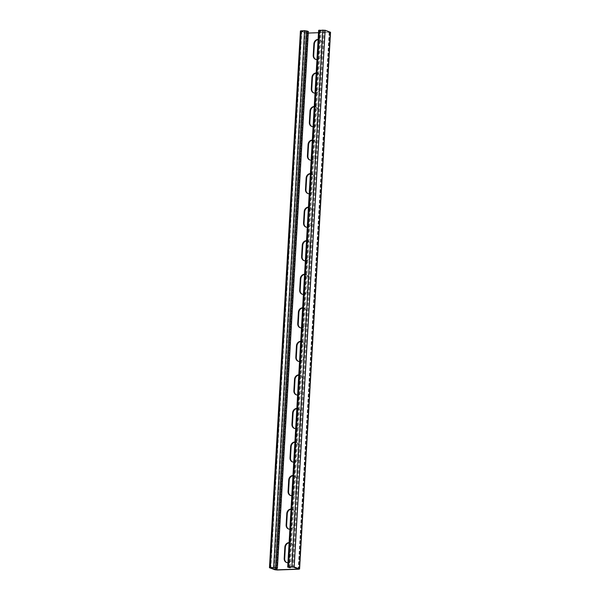 <?xml version="1.0" encoding="UTF-8"?>
<svg xmlns="http://www.w3.org/2000/svg" width="600" height="600" viewBox="0 0 600 600"><rect width="100%" height="100%" fill="white"/><g stroke="black" fill="none" stroke-linecap="round" stroke-linejoin="round"><path stroke-width="0.45" stroke-dasharray="3 2.25" d="M308.355 31.425L307.462 31.455L276.51 568.2M308.265 33.06L301.433 31.02L305.077 30.825L307.462 31.455M330.54 32.295L308.123 33.255L305.812 33.015L300.413 30.96M289.095 542.82A4.433 3.817 -69.9 0 1 290.752 542.985A4.433 3.817 -69.9 0 1 293.123 547.005L292.462 558.412L291.975 558.232L292.635 546.825A4.433 3.817 -69.9 0 0 290.265 542.805A4.433 3.817 -69.9 0 0 289.11 542.602M286.815 562.612A4.433 3.817 -69.9 0 0 287.055 562.71A4.433 3.817 -69.9 0 0 292.462 558.412M291.03 509.272A4.433 3.817 -69.9 0 1 292.688 509.438A4.433 3.817 -69.9 0 1 295.058 513.457L294.397 524.865L293.91 524.685L294.57 513.278A4.433 3.817 -69.9 0 0 292.2 509.257A4.433 3.817 -69.9 0 0 291.045 509.055M288.75 529.065A4.433 3.817 -69.9 0 0 288.99 529.162A4.433 3.817 -69.9 0 0 294.397 524.865M292.965 475.725A4.433 3.817 -69.9 0 1 294.623 475.89A4.433 3.817 -69.9 0 1 296.993 479.91L296.332 491.317L295.845 491.138L296.505 479.737A4.433 3.817 -69.9 0 0 294.135 475.71A4.433 3.817 -69.9 0 0 292.98 475.507M290.685 495.518A4.433 3.817 -69.9 0 0 290.925 495.615A4.433 3.817 -69.9 0 0 296.332 491.317M294.9 442.178A4.433 3.817 -69.9 0 1 296.558 442.342A4.433 3.817 -69.9 0 1 298.92 446.362L298.267 457.77L297.78 457.59L298.433 446.19A4.433 3.817 -69.9 0 0 296.07 442.162A4.433 3.817 -69.9 0 0 294.915 441.96M292.62 461.97A4.433 3.817 -69.9 0 0 292.86 462.067A4.433 3.817 -69.9 0 0 298.267 457.77M296.835 408.63A4.433 3.817 -69.9 0 1 298.493 408.795A4.433 3.817 -69.9 0 1 300.855 412.822L300.202 424.222L299.715 424.05L300.368 412.643A4.433 3.817 -69.9 0 0 298.005 408.615A4.433 3.817 -69.9 0 0 296.85 408.412M294.548 428.423A4.433 3.817 -69.9 0 0 294.788 428.528A4.433 3.817 -69.9 0 0 300.202 424.222M298.77 375.082A4.433 3.817 -69.9 0 1 300.428 375.248A4.433 3.817 -69.9 0 1 302.79 379.275L302.138 390.683L301.65 390.502L302.303 379.095A4.433 3.817 -69.9 0 0 299.94 375.067A4.433 3.817 -69.9 0 0 298.785 374.873M296.483 394.882A4.433 3.817 -69.9 0 0 296.722 394.98A4.433 3.817 -69.9 0 0 302.138 390.683M300.705 341.543A4.433 3.817 -69.9 0 1 302.362 341.7A4.433 3.817 -69.9 0 1 304.725 345.728L304.072 357.135L303.585 356.955L304.237 345.548A4.433 3.817 -69.9 0 0 301.875 341.528A4.433 3.817 -69.9 0 0 300.712 341.325M298.418 361.335A4.433 3.817 -69.9 0 0 298.657 361.433A4.433 3.817 -69.9 0 0 304.072 357.135M302.64 307.995A4.433 3.817 -69.9 0 1 304.298 308.16A4.433 3.817 -69.9 0 1 306.66 312.18L306 323.587L305.513 323.407L306.173 312A4.433 3.817 -69.9 0 0 303.81 307.98A4.433 3.817 -69.9 0 0 302.647 307.778M300.353 327.788A4.433 3.817 -69.9 0 0 300.593 327.885A4.433 3.817 -69.9 0 0 306 323.587M304.575 274.447A4.433 3.817 -69.9 0 1 306.233 274.612A4.433 3.817 -69.9 0 1 308.595 278.632L307.935 290.04L307.447 289.86L308.108 278.452A4.433 3.817 -69.9 0 0 305.745 274.433A4.433 3.817 -69.9 0 0 304.582 274.23M302.288 294.24A4.433 3.817 -69.9 0 0 302.528 294.337A4.433 3.817 -69.9 0 0 307.935 290.04M306.51 240.9A4.433 3.817 -69.9 0 1 308.168 241.065A4.433 3.817 -69.9 0 1 310.53 245.085L309.87 256.493L309.382 256.312L310.043 244.913A4.433 3.817 -69.9 0 0 307.68 240.885A4.433 3.817 -69.9 0 0 306.517 240.683M304.222 260.692A4.433 3.817 -69.9 0 0 304.462 260.79A4.433 3.817 -69.9 0 0 309.87 256.493M308.438 207.353A4.433 3.817 -69.9 0 1 310.095 207.517A4.433 3.817 -69.9 0 1 312.465 211.545L311.805 222.945L311.317 222.772L311.978 211.365A4.433 3.817 -69.9 0 0 309.608 207.337A4.433 3.817 -69.9 0 0 308.452 207.135M306.157 227.145A4.433 3.817 -69.9 0 0 306.397 227.25A4.433 3.817 -69.9 0 0 311.805 222.945M310.373 173.805A4.433 3.817 -69.9 0 1 312.03 173.97A4.433 3.817 -69.9 0 1 314.4 177.998L313.74 189.398L313.252 189.225L313.913 177.817A4.433 3.817 -69.9 0 0 311.543 173.79A4.433 3.817 -69.9 0 0 310.388 173.595M308.093 193.597A4.433 3.817 -69.9 0 0 308.332 193.702A4.433 3.817 -69.9 0 0 313.74 189.398M312.308 140.257A4.433 3.817 -69.9 0 1 313.965 140.422A4.433 3.817 -69.9 0 1 316.335 144.45L315.675 155.858L315.188 155.678L315.847 144.27A4.433 3.817 -69.9 0 0 313.478 140.25A4.433 3.817 -69.9 0 0 312.322 140.047M310.028 160.058A4.433 3.817 -69.9 0 0 310.267 160.155A4.433 3.817 -69.9 0 0 315.675 155.858M314.243 106.718A4.433 3.817 -69.9 0 1 315.9 106.875A4.433 3.817 -69.9 0 1 318.27 110.903L317.61 122.31L317.123 122.13L317.782 110.722A4.433 3.817 -69.9 0 0 315.413 106.703A4.433 3.817 -69.9 0 0 314.257 106.5M311.962 126.51A4.433 3.817 -69.9 0 0 312.202 126.608A4.433 3.817 -69.9 0 0 317.61 122.31M316.178 73.17A4.433 3.817 -69.9 0 1 317.835 73.335A4.433 3.817 -69.9 0 1 320.197 77.355L319.545 88.762L319.058 88.582L319.71 77.175A4.433 3.817 -69.9 0 0 317.347 73.155A4.433 3.817 -69.9 0 0 316.192 72.953M313.89 92.963A4.433 3.817 -69.9 0 0 314.13 93.06A4.433 3.817 -69.9 0 0 319.545 88.762M318.112 39.623A4.433 3.817 -69.9 0 1 319.77 39.787A4.433 3.817 -69.9 0 1 322.132 43.807L321.48 55.215L320.993 55.035L321.645 43.635A4.433 3.817 -69.9 0 0 319.282 39.608A4.433 3.817 -69.9 0 0 318.127 39.405M315.825 59.415A4.433 3.817 -69.9 0 0 316.065 59.512A4.433 3.817 -69.9 0 0 321.48 55.215M290.31 566.993L321.218 30.968L319.673 30.375L324.24 30.277L329.52 32.235L318.51 32.693M287.947 562.725A4.433 3.817 -69.9 0 0 291.975 558.232M289.882 529.178A4.433 3.817 -69.9 0 0 293.91 524.685M291.817 495.63A4.433 3.817 -69.9 0 0 295.845 491.138M293.752 462.09A4.433 3.817 -69.9 0 0 297.78 457.59M295.688 428.543A4.433 3.817 -69.9 0 0 299.715 424.05M297.623 394.995A4.433 3.817 -69.9 0 0 301.65 390.502M299.558 361.447A4.433 3.817 -69.9 0 0 303.585 356.955M301.493 327.9A4.433 3.817 -69.9 0 0 305.513 323.407M303.428 294.353A4.433 3.817 -69.9 0 0 307.447 289.86M305.355 260.805A4.433 3.817 -69.9 0 0 309.382 256.312M307.29 227.265A4.433 3.817 -69.9 0 0 311.317 222.772M309.225 193.718A4.433 3.817 -69.9 0 0 313.252 189.225M311.16 160.17A4.433 3.817 -69.9 0 0 315.188 155.678M313.095 126.623A4.433 3.817 -69.9 0 0 317.123 122.13M315.03 93.075A4.433 3.817 -69.9 0 0 319.058 88.582M316.965 59.528A4.433 3.817 -69.9 0 0 320.993 55.035M289.373 567.743L320.317 31.005L318.645 30.315M320.317 31.005L321.218 30.968M300.615 31.11L269.67 567.855M305.812 33.015L274.868 569.752M301.515 31.08L270.57 567.713M301.785 30.938L270.84 567.683M306.712 32.985L275.865 567.96M308.123 33.255L277.17 570M329.647 32.498L298.702 569.235M307.635 33.082L276.78 568.192M329.16 32.318L298.23 568.822M329.438 32.175L298.485 568.92M324.24 30.277L293.288 567.015M323.317 30.18L292.365 566.918M320.025 30.293L289.08 567.037M318.855 30.465L287.91 567.21M319.755 30.435L288.81 567.067M293.123 547.005L292.635 546.825M295.058 513.457L294.57 513.278M296.993 479.91L296.505 479.737M298.92 446.362L298.433 446.19M300.855 412.822L300.368 412.643M302.79 379.275L302.303 379.095M304.725 345.728L304.237 345.548M306.66 312.18L306.173 312M308.595 278.632L308.108 278.452M310.53 245.085L310.043 244.913M312.465 211.545L311.978 211.365M314.4 177.998L313.913 177.817M316.335 144.45L315.847 144.27M318.27 110.903L317.782 110.722M320.197 77.355L319.71 77.175M322.132 43.807L321.645 43.635M305.077 30.825L274.125 567.562M306 30.922L275.048 567.66M301.433 31.02L270.48 567.765M329.52 32.235L298.567 568.98M319.673 30.375L288.72 567.112M290.752 542.985L290.265 542.805M287.055 562.71L286.567 562.53M292.688 509.438L292.2 509.257M288.99 529.162L288.502 528.982M294.623 475.89L294.135 475.71M290.925 495.615L290.438 495.442M296.558 442.342L296.07 442.162M292.86 462.067L292.373 461.895M298.493 408.795L298.005 408.615M294.788 428.528L294.3 428.347M300.428 375.248L299.94 375.067M296.722 394.98L296.235 394.8M302.362 341.7L301.875 341.528M298.657 361.433L298.17 361.252M304.298 308.16L303.81 307.98M300.593 327.885L300.105 327.705M306.233 274.612L305.745 274.433M302.528 294.337L302.04 294.157M308.168 241.065L307.68 240.885M304.462 260.79L303.975 260.618M310.095 207.517L309.608 207.337M306.397 227.25L305.91 227.07M312.03 173.97L311.543 173.79M308.332 193.702L307.845 193.522M313.965 140.422L313.478 140.25M310.267 160.155L309.78 159.975M315.9 106.875L315.413 106.703M312.202 126.608L311.715 126.427M317.835 73.335L317.347 73.155M314.13 93.06L313.65 92.88M319.77 39.787L319.282 39.608M316.065 59.512L315.577 59.332"/><path stroke-width="0.9" d="M301.298 30.765L270.353 567.502L269.46 567.705L300.413 30.96L304.59 30.645L308.355 31.425L277.41 568.17L274.125 567.562L270.48 567.765L276.683 569.82L298.215 569.062L293.288 567.015L288.72 567.112L290.265 567.713L290.31 566.993M306.892 30.892L275.947 567.63L277.41 568.17M275.947 567.63L270.353 567.502M269.46 567.705L274.868 569.752L277.17 570L298.702 569.235L299.385 568.89L294.188 566.985L288.593 566.857L287.91 567.21L290.265 567.713M289.095 542.82A4.433 3.817 -69.9 0 0 285.345 547.283L284.692 558.683A4.433 3.817 -69.9 0 0 286.815 562.612M291.03 509.272A4.433 3.817 -69.9 0 0 287.28 513.735L286.62 525.143A4.433 3.817 -69.9 0 0 288.75 529.065M292.965 475.725A4.433 3.817 -69.9 0 0 289.215 480.188L288.555 491.595A4.433 3.817 -69.9 0 0 290.685 495.518M294.9 442.178A4.433 3.817 -69.9 0 0 291.15 446.64L290.49 458.048A4.433 3.817 -69.9 0 0 292.62 461.97M296.835 408.63A4.433 3.817 -69.9 0 0 293.085 413.092L292.425 424.5A4.433 3.817 -69.9 0 0 294.548 428.423M298.77 375.082A4.433 3.817 -69.9 0 0 295.02 379.545L294.36 390.952A4.433 3.817 -69.9 0 0 296.483 394.882M300.705 341.543A4.433 3.817 -69.9 0 0 296.955 346.005L296.295 357.405A4.433 3.817 -69.9 0 0 298.418 361.335M302.64 307.995A4.433 3.817 -69.9 0 0 298.89 312.457L298.23 323.865A4.433 3.817 -69.9 0 0 300.353 327.788M304.575 274.447A4.433 3.817 -69.9 0 0 300.817 278.91L300.165 290.317A4.433 3.817 -69.9 0 0 302.288 294.24M306.51 240.9A4.433 3.817 -69.9 0 0 302.752 245.362L302.1 256.77A4.433 3.817 -69.9 0 0 304.222 260.692M308.438 207.353A4.433 3.817 -69.9 0 0 304.688 211.815L304.035 223.222A4.433 3.817 -69.9 0 0 306.157 227.145M310.373 173.805A4.433 3.817 -69.9 0 0 306.623 178.267L305.962 189.675A4.433 3.817 -69.9 0 0 308.093 193.597M312.308 140.257A4.433 3.817 -69.9 0 0 308.558 144.727L307.897 156.127A4.433 3.817 -69.9 0 0 310.028 160.058M314.243 106.718A4.433 3.817 -69.9 0 0 310.493 111.18L309.832 122.58A4.433 3.817 -69.9 0 0 311.962 126.51M316.178 73.17A4.433 3.817 -69.9 0 0 312.428 77.633L311.767 89.04A4.433 3.817 -69.9 0 0 313.89 92.963M318.112 39.623A4.433 3.817 -69.9 0 0 314.362 44.085L313.702 55.492A4.433 3.817 -69.9 0 0 315.825 59.415M318.51 32.693L308.265 33.06M289.11 542.602A4.433 3.817 -69.9 0 0 284.858 547.102L284.205 558.51A4.433 3.817 -69.9 0 0 286.567 562.53A4.433 3.817 -69.9 0 0 287.947 562.725M291.045 509.055A4.433 3.817 -69.9 0 0 286.793 513.555L286.132 524.963A4.433 3.817 -69.9 0 0 288.502 528.982A4.433 3.817 -69.9 0 0 289.882 529.178M292.98 475.507A4.433 3.817 -69.9 0 0 288.728 480.007L288.067 491.415A4.433 3.817 -69.9 0 0 290.438 495.442A4.433 3.817 -69.9 0 0 291.817 495.63M294.915 441.96A4.433 3.817 -69.9 0 0 290.663 446.46L290.002 457.868A4.433 3.817 -69.9 0 0 292.373 461.895A4.433 3.817 -69.9 0 0 293.752 462.09M296.85 408.412A4.433 3.817 -69.9 0 0 292.597 412.92L291.938 424.32A4.433 3.817 -69.9 0 0 294.3 428.347A4.433 3.817 -69.9 0 0 295.688 428.543M298.785 374.873A4.433 3.817 -69.9 0 0 294.532 379.373L293.873 390.772A4.433 3.817 -69.9 0 0 296.235 394.8A4.433 3.817 -69.9 0 0 297.623 394.995M300.712 341.325A4.433 3.817 -69.9 0 0 296.468 345.825L295.808 357.233A4.433 3.817 -69.9 0 0 298.17 361.252A4.433 3.817 -69.9 0 0 299.558 361.447M302.647 307.778A4.433 3.817 -69.9 0 0 298.403 312.278L297.743 323.685A4.433 3.817 -69.9 0 0 300.105 327.705A4.433 3.817 -69.9 0 0 301.493 327.9M304.582 274.23A4.433 3.817 -69.9 0 0 300.33 278.73L299.678 290.138A4.433 3.817 -69.9 0 0 302.04 294.157A4.433 3.817 -69.9 0 0 303.428 294.353M306.517 240.683A4.433 3.817 -69.9 0 0 302.265 245.183L301.612 256.59A4.433 3.817 -69.9 0 0 303.975 260.618A4.433 3.817 -69.9 0 0 305.355 260.805M308.452 207.135A4.433 3.817 -69.9 0 0 304.2 211.635L303.548 223.042A4.433 3.817 -69.9 0 0 305.91 227.07A4.433 3.817 -69.9 0 0 307.29 227.265M310.388 173.595A4.433 3.817 -69.9 0 0 306.135 178.095L305.475 189.495A4.433 3.817 -69.9 0 0 307.845 193.522A4.433 3.817 -69.9 0 0 309.225 193.718M312.322 140.047A4.433 3.817 -69.9 0 0 308.07 144.547L307.41 155.955A4.433 3.817 -69.9 0 0 309.78 159.975A4.433 3.817 -69.9 0 0 311.16 160.17M314.257 106.5A4.433 3.817 -69.9 0 0 310.005 111L309.345 122.407A4.433 3.817 -69.9 0 0 311.715 126.427A4.433 3.817 -69.9 0 0 313.095 126.623M316.192 72.953A4.433 3.817 -69.9 0 0 311.94 77.453L311.28 88.86A4.433 3.817 -69.9 0 0 313.65 92.88A4.433 3.817 -69.9 0 0 315.03 93.075M318.127 39.405A4.433 3.817 -69.9 0 0 313.875 43.905L313.215 55.312A4.433 3.817 -69.9 0 0 315.577 59.332A4.433 3.817 -69.9 0 0 316.965 59.528M287.7 567.06L318.645 30.315L325.132 30.247L330.54 32.295L299.587 569.04M304.59 30.645L273.638 567.39M275.865 567.96L275.76 569.722M276.78 568.192L276.683 569.82M330.33 32.145L299.385 568.89M325.132 30.247L294.188 566.985M322.83 30L291.877 566.745M319.538 30.12L288.593 566.857M285.345 547.283L284.858 547.102M284.692 558.683L284.205 558.51M287.28 513.735L286.793 513.555M286.62 525.143L286.132 524.963M289.215 480.188L288.728 480.007M288.555 491.595L288.067 491.415M291.15 446.64L290.663 446.46M290.49 458.048L290.002 457.868M293.085 413.092L292.597 412.92M292.425 424.5L291.938 424.32M295.02 379.545L294.532 379.373M294.36 390.952L293.873 390.772M296.955 346.005L296.468 345.825M296.295 357.405L295.808 357.233M298.89 312.457L298.403 312.278M298.23 323.865L297.743 323.685M300.817 278.91L300.33 278.73M300.165 290.317L299.678 290.138M302.752 245.362L302.265 245.183M302.1 256.77L301.612 256.59M304.688 211.815L304.2 211.635M304.035 223.222L303.548 223.042M306.623 178.267L306.135 178.095M305.962 189.675L305.475 189.495M308.558 144.727L308.07 144.547M307.897 156.127L307.41 155.955M310.493 111.18L310.005 111M309.832 122.58L309.345 122.407M312.428 77.633L311.94 77.453M311.767 89.04L311.28 88.86M314.362 44.085L313.875 43.905M313.702 55.492L313.215 55.312"/></g></svg>
